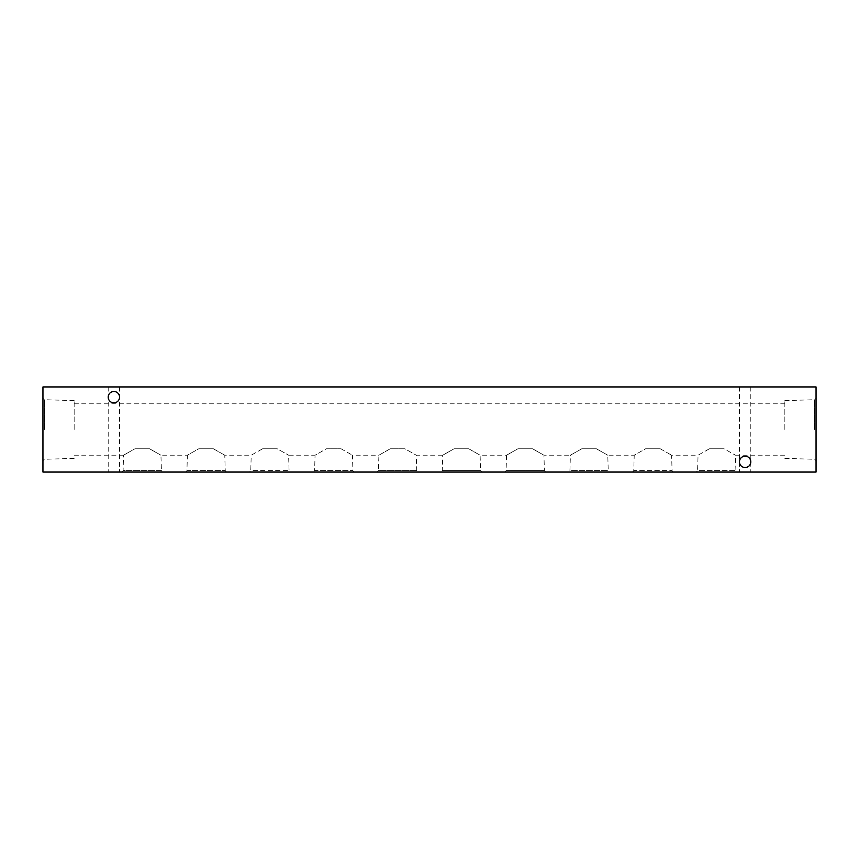 <?xml version="1.0" encoding="UTF-8"?>
<svg xmlns="http://www.w3.org/2000/svg" width="859" height="859" viewBox="0 0 859 859"><rect width="100%" height="100%" fill="white"/><g stroke="black" fill="none" stroke-linecap="round" stroke-linejoin="round"><path stroke-width="0.64" stroke-dasharray="4.29 3.22" d="M113.882 391.479C110.457 391.844 108.567 393.733 108.202 397.159C108.567 400.584 110.457 402.474 113.882 402.828A5.669 5.669 0 0 1 108.202 397.159A5.669 5.669 0 0 1 113.882 391.479A5.669 5.669 0 0 1 119.551 397.159A5.669 5.669 0 0 1 113.882 402.828C110.457 402.474 108.567 400.584 108.202 397.159C108.567 393.733 110.457 391.844 113.882 391.479C117.296 391.844 119.186 393.733 119.551 397.159C119.186 400.584 117.296 402.474 113.882 402.828C117.296 402.474 119.186 400.584 119.551 397.159C119.186 393.733 117.296 391.844 113.882 391.479M745.118 456.172C741.704 456.526 739.814 458.416 739.449 461.841C739.814 465.267 741.704 467.156 745.118 467.521A5.669 5.669 0 0 1 739.449 461.841A5.669 5.669 0 0 1 745.118 456.172A5.669 5.669 0 0 1 750.798 461.841A5.669 5.669 0 0 1 745.118 467.521C741.704 467.156 739.814 465.267 739.449 461.841C739.814 458.416 741.704 456.526 745.118 456.172C748.543 456.526 750.433 458.416 750.798 461.841C750.433 465.267 748.543 467.156 745.118 467.521C748.543 467.156 750.433 465.267 750.798 461.841C750.433 458.416 748.543 456.526 745.118 456.172M113.882 386.947L108.202 386.947L113.882 386.947M745.118 386.947L750.798 386.947L745.118 386.947M42.95 429.5L42.95 398.297L42.95 429.5M44.367 429.5L44.367 399.714L44.367 429.5M74.153 429.5L74.153 400.605L74.153 429.5M816.05 429.5L816.05 398.297L816.05 429.5M814.633 429.5L814.633 399.714L814.633 429.5M784.847 429.5L784.847 400.605L784.847 429.5M74.153 455.206L123.556 455.206L134.917 448.795L149.584 448.795L160.944 455.206L149.584 448.795L134.917 448.795L149.584 448.795L134.917 448.795L123.556 455.206L123.095 470.635L161.406 470.635L162.823 472.053L121.677 472.053L162.823 472.053M784.847 455.206L735.444 455.206L735.905 470.635L737.323 472.053L696.177 472.053L697.594 470.635L735.905 470.635L697.594 470.635L698.056 455.206L709.416 448.795L724.083 448.795L735.444 455.206L724.083 448.795L709.416 448.795L724.083 448.795L709.416 448.795L698.056 455.206L671.609 455.206L672.071 470.635L673.488 472.053L632.342 472.053L633.759 470.635L672.071 470.635L633.759 470.635L634.221 455.206L645.581 448.795L660.26 448.795L671.609 455.206L660.26 448.795L645.581 448.795L660.26 448.795L645.581 448.795L634.221 455.206L607.775 455.206L608.236 470.635L609.665 472.053L568.508 472.053L569.925 470.635L608.236 470.635L569.925 470.635L570.387 455.206L581.747 448.795L596.425 448.795L607.775 455.206L596.425 448.795L581.747 448.795L596.425 448.795L581.747 448.795L570.387 455.206L543.94 455.206L544.402 470.635L545.83 472.053L504.673 472.053L506.091 470.635L544.402 470.635L506.091 470.635L506.552 455.206L517.913 448.795L532.591 448.795L543.94 455.206L532.591 448.795L517.913 448.795L532.591 448.795L517.913 448.795L506.552 455.206L480.106 455.206L480.568 470.635L481.996 472.053L440.839 472.053L442.256 470.635L480.568 470.635L442.256 470.635L442.729 455.206L454.078 448.795L468.756 448.795L480.106 455.206L468.756 448.795L454.078 448.795L468.756 448.795L454.078 448.795L442.729 455.206L416.271 455.206L416.744 470.635L418.161 472.053L377.004 472.053L378.432 470.635L416.744 470.635L378.432 470.635L378.894 455.206L390.244 448.795L404.922 448.795L416.271 455.206L404.922 448.795L390.244 448.795L404.922 448.795L390.244 448.795L378.894 455.206L352.448 455.206L352.909 470.635L354.327 472.053L313.17 472.053L314.598 470.635L352.909 470.635L314.598 470.635L315.06 455.206L326.409 448.795L341.087 448.795L352.448 455.206L341.087 448.795L326.409 448.795L341.087 448.795L326.409 448.795L315.06 455.206L288.613 455.206L289.075 470.635L290.492 472.053L249.335 472.053L250.764 470.635L289.075 470.635L250.764 470.635L251.225 455.206L262.575 448.795L277.253 448.795L288.613 455.206L277.253 448.795L262.575 448.795L277.253 448.795L262.575 448.795L251.225 455.206L224.779 455.206L225.241 470.635L226.658 472.053L185.512 472.053L186.929 470.635L225.241 470.635L186.929 470.635L187.391 455.206L198.74 448.795L213.419 448.795L224.779 455.206L213.419 448.795L198.74 448.795L213.419 448.795L198.74 448.795L187.391 455.206L160.944 455.206L161.406 470.635L123.095 470.635L121.677 472.053M185.512 472.053L226.658 472.053M249.335 472.053L290.492 472.053M313.17 472.053L354.327 472.053M377.004 472.053L418.161 472.053M440.839 472.053L481.996 472.053M504.673 472.053L545.83 472.053M568.508 472.053L609.665 472.053M632.342 472.053L673.488 472.053M696.177 472.053L737.323 472.053M745.118 472.053L750.798 472.053L745.118 472.053M113.882 472.053L108.202 472.053L113.882 472.053M816.05 472.053L816.05 386.947L42.95 386.947L42.95 472.053L816.05 472.053M108.202 386.947L108.202 472.053M739.449 386.947L739.449 472.053M74.153 400.605L44.367 399.714L42.95 398.297M784.847 400.605L814.633 399.714L816.05 398.297M74.153 403.794L784.847 403.794M119.551 386.947L119.551 472.053M750.798 386.947L750.798 472.053M784.847 458.395L814.633 459.286L816.05 460.703M74.153 458.395L44.367 459.286L42.95 460.703"/><path stroke-width="1.29" d="M113.882 402.828A5.669 5.669 0 0 1 108.202 397.159A5.669 5.669 0 0 1 113.882 391.479A5.669 5.669 0 0 1 119.551 397.159A5.669 5.669 0 0 1 113.882 402.828M745.118 467.521A5.669 5.669 0 0 1 739.449 461.841A5.669 5.669 0 0 1 745.118 456.172A5.669 5.669 0 0 1 750.798 461.841A5.669 5.669 0 0 1 745.118 467.521M42.95 472.053L816.05 472.053L816.05 386.947L42.95 386.947L42.95 472.053"/></g></svg>

